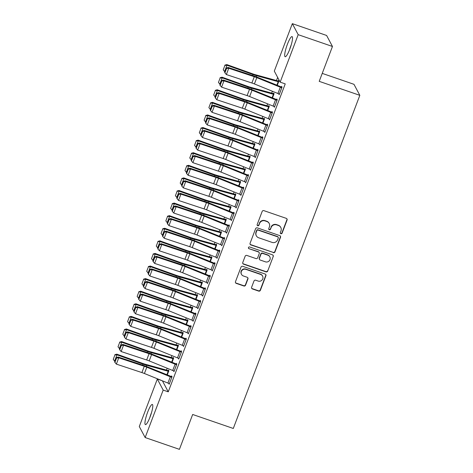 <?xml version="1.0" encoding="UTF-8"?>
<svg xmlns="http://www.w3.org/2000/svg" width="473" height="473" viewBox="0 0 473 473"><rect width="100%" height="100%" fill="white"/><g stroke="black" fill="none" stroke-linecap="round" stroke-linejoin="round"><path stroke-width="0.71" d="M280.891 233.727A0.94 0.911 152 0 0 282.091 233.165L287.081 220.034A1.342 1.301 152 0 0 286.307 218.366L263.881 210.645A1.342 1.301 152 0 0 262.16 211.449L257.176 224.58A0.94 0.911 152 0 0 257.72 225.745A0.94 0.911 152 0 0 258.92 225.183L259.565 223.481A4.287 4.156 152 0 1 265.051 220.903L266.926 221.541A4.287 4.156 152 0 1 269.409 226.874L268.765 228.571A0.94 0.911 152 0 0 269.308 229.736A0.94 0.911 152 0 0 270.509 229.174L271.153 227.472A4.287 4.156 152 0 1 276.64 224.894L278.508 225.532A4.287 4.156 152 0 1 280.997 230.865L280.347 232.562A0.94 0.911 152 0 0 280.891 233.727M280.329 233.148A0.94 0.911 152 0 0 281.938 232.864L286.922 219.732A1.342 1.301 152 0 0 286.928 218.833M257.152 225.166A0.94 0.911 152 0 0 258.761 224.882L259.565 223.481M268.741 229.157A0.94 0.911 152 0 0 270.349 228.873L271.153 227.472M147.635 412.214A10.654 1.951 109 0 1 152.341 404.462A10.654 1.951 109 0 1 150.107 416.861A10.654 1.951 109 0 1 145.4 424.606A10.654 1.951 109 0 1 147.635 412.214M287.377 44.338A10.654 1.951 109 0 1 292.083 36.587A10.654 1.951 109 0 1 289.848 48.985A10.654 1.951 109 0 1 285.142 56.73A10.654 1.951 109 0 1 287.377 44.338M251.612 287.259A1.342 1.301 152 0 0 252.387 288.926L258.678 291.096A1.342 1.301 152 0 0 260.392 290.286L265.932 275.706A1.342 1.301 152 0 0 265.158 274.038L242.732 266.317A1.342 1.301 152 0 0 241.017 267.121L235.477 281.701A1.342 1.301 152 0 0 236.252 283.368L243.855 285.988A1.342 1.301 152 0 0 245.57 285.178L247.941 278.94A1.342 1.301 152 0 0 247.16 277.273L243.394 275.978A3.583 3.477 152 0 1 241.987 270.414A3.583 3.477 152 0 1 245.907 269.368L260.67 274.452A3.583 3.477 152 0 1 262.072 280.016A3.583 3.477 152 0 1 258.157 281.063L255.698 280.211A1.342 1.301 152 0 0 253.983 281.021L251.612 287.259M162.41 380.83L168.258 391.833L285.237 83.881L280.158 82.136L274.305 71.116L292.332 23.65L298.191 34.671L280.158 82.136M168.258 391.833L163.179 390.083L145.152 437.543L139.293 426.528L157.326 379.062L163.179 390.083M292.332 23.65L326.601 35.457L332.46 46.472L319.216 81.35L359.829 95.339L233.29 428.467L192.671 414.478L179.421 449.35L145.152 437.543M332.46 46.472L298.191 34.671M273.276 252.659A1.342 1.301 152 0 0 274.99 251.855L280.53 237.275A1.342 1.301 152 0 0 279.756 235.607L257.33 227.88A1.342 1.301 152 0 0 255.615 228.69L250.075 243.27A1.342 1.301 152 0 0 250.85 244.937L273.122 252.363A1.342 1.301 152 0 0 274.837 251.559L280.377 236.973A1.342 1.301 152 0 0 280.383 236.068M273.234 256.49L267.694 271.07A1.342 1.301 152 0 1 265.98 271.874L243.554 264.153A1.342 1.301 152 0 1 242.773 262.485L245.144 256.248A1.342 1.301 152 0 1 246.859 255.438L255.958 258.571A1.342 1.301 152 0 0 257.673 257.767L259.245 253.629A1.342 1.301 152 0 0 258.471 251.961L248.999 248.697A0.94 0.911 152 0 1 248.632 247.243A0.94 0.911 152 0 1 249.655 246.971L272.454 254.823A1.342 1.301 152 0 1 273.234 256.49L267.694 271.07M359.829 95.339L353.975 84.318L322.237 73.386M173.591 370.826L173.952 371.666L176.819 364.115L176.423 363.37L176.187 363.997M172.066 362.336L173.65 358.156L173.26 357.411L173.017 358.043M183.157 345.645L183.512 346.49L186.386 338.934L185.99 338.189L185.747 338.822M181.632 337.154L183.217 332.98L182.82 332.235L182.584 332.862M192.724 320.463L193.079 321.309L195.952 313.753L195.556 313.008L195.314 313.64M192.748 307.888L192.121 307.675A4.777 0.792 20.8 0 0 190.72 307.237L169.133 301.271A6.829 1.129 -159.2 0 1 166.691 300.491L140.723 291.208L140.895 291.876L166.868 301.159A10.24 1.697 20.8 0 0 170.534 302.33L192.517 308.42L191.169 311.967L192.783 307.799L192.387 307.054L192.15 307.681M202.284 295.288L202.645 296.128L205.513 288.577L205.116 287.832L204.88 288.459M200.759 286.798L202.349 282.618L201.953 281.873L201.711 282.505M211.851 270.107L212.211 270.946L215.079 263.396L214.683 262.651L214.446 263.278M210.325 261.616L211.91 257.436L211.514 256.691L211.277 257.324M221.417 244.925L221.772 245.771L224.645 238.215L224.249 237.47L224.007 238.102L224.61 238.309M219.892 236.441L221.476 232.261L221.08 231.516L220.844 232.142M230.984 219.75L231.338 220.589L234.212 213.033L233.816 212.288L233.573 212.921M229.452 211.26L231.043 207.079L230.647 206.334L230.41 206.961M240.544 194.569L240.905 195.408L243.772 187.858L243.376 187.113L243.14 187.74M239.019 186.078L240.609 181.898L240.213 181.153L239.971 181.786A4.777 0.792 20.8 0 0 238.546 181.336L216.959 175.371A6.829 1.129 -159.2 0 1 214.517 174.596L188.544 165.308L188.721 165.976L214.695 175.264A10.24 1.697 20.8 0 0 218.355 176.429L240.367 182.531M250.111 169.387L250.471 170.233L253.339 162.677L252.943 161.932L252.706 162.558M248.585 160.897L250.17 156.717L249.774 155.972L249.537 156.604M259.677 144.206L260.032 145.051L262.905 137.495L262.509 136.75L262.267 137.383M258.152 135.721L259.736 131.541L259.34 130.796L259.103 131.423M269.238 119.03L269.598 119.87L272.466 112.314L272.076 111.575L271.833 112.202M267.712 110.54L269.303 106.36L268.906 105.615L268.664 106.248M278.804 93.849L279.165 94.689L282.032 87.138L281.636 86.393L281.4 87.02M278.834 81.273L278.207 81.054A4.777 0.792 20.8 0 0 276.806 80.617L255.219 74.657A6.829 1.129 -159.2 0 1 252.777 73.877L226.804 64.588L226.981 65.256L252.954 74.545A10.24 1.697 20.8 0 0 256.614 75.71L278.603 81.799L277.255 85.347L278.869 81.179L278.473 80.434L278.23 81.066M277.651 77.412L276.469 80.528M272.395 91.254L271.685 93.116M267.612 103.847L266.902 105.704M262.828 116.435L262.119 118.297M258.045 129.023L257.336 130.885M253.262 141.616L252.558 143.473M248.479 154.204L247.775 156.066M243.696 166.792L242.992 168.654M238.918 179.385L238.209 181.248M234.135 191.973L233.426 193.835M229.352 204.567L228.642 206.423M224.569 217.154L223.859 219.017M219.785 229.742L219.082 231.604M215.002 242.336L214.299 244.192M210.219 254.923L209.515 256.786M205.436 267.511L204.732 269.374M200.658 280.105L199.949 281.961M195.875 292.692L195.166 294.555M191.092 305.28L190.383 307.143M186.309 317.874L185.599 319.736M181.526 330.461L180.822 332.324M176.742 343.055L176.039 344.912M171.959 355.643L171.256 357.505M167.182 368.231L166.472 370.093M272.495 97.952L274.086 93.772L273.69 93.027L273.447 93.654M274.021 106.437L274.381 107.282L277.249 99.726L276.853 98.981L276.616 99.614M262.929 123.128L264.519 118.948L264.123 118.203L263.887 118.835M264.46 131.618L264.815 132.458L267.688 124.907L267.292 124.163L267.05 124.789L267.653 124.996M253.368 148.309L254.953 144.129L254.557 143.384L254.32 144.017M254.894 156.799L255.254 157.639L258.122 150.089L257.726 149.344L257.483 149.971M243.802 173.49L245.392 169.31L244.996 168.565L244.754 169.192M245.327 181.975L245.688 182.82L248.556 175.264L248.159 174.519L247.923 175.152M235.791 194.58L235.164 194.368A4.777 0.792 20.8 0 0 233.763 193.93L212.176 187.964A6.829 1.129 -159.2 0 1 209.734 187.184L183.761 177.895L183.938 178.563L209.911 187.852A10.24 1.697 20.8 0 0 213.571 189.023L235.56 195.113L234.212 198.66L235.826 194.492L235.43 193.747L235.187 194.373M235.761 207.156L236.122 208.002L238.989 200.446L238.593 199.701L238.357 200.333M224.675 223.847L226.26 219.667L225.863 218.922L225.627 219.555M226.2 232.338L226.555 233.177L229.429 225.627L229.033 224.882L228.79 225.509M215.109 249.029L216.693 244.848L216.297 244.103L216.06 244.736M216.634 257.519L216.995 258.359L219.862 250.802L219.466 250.063L219.23 250.69M205.542 274.21L207.133 270.03L206.736 269.285L206.494 269.912M207.068 282.694L207.428 283.54L210.296 275.984L209.9 275.239L209.663 275.871M195.976 299.385L197.566 295.205L197.17 294.46L196.928 295.093A4.777 0.792 20.8 0 0 195.503 294.644L173.916 288.684A6.829 1.129 -159.2 0 1 171.474 287.903L145.501 278.615L145.678 279.283L171.652 288.571A10.24 1.697 20.8 0 0 175.312 289.742L197.324 295.838M197.501 307.876L197.862 308.721L200.729 301.165L200.333 300.42L200.097 301.047M186.415 324.567L188 320.387L187.604 319.642L187.367 320.274M187.941 333.057L188.295 333.897L191.169 326.346L190.773 325.601L190.53 326.228M176.849 349.748L178.433 345.568L178.037 344.823L177.801 345.45A4.777 0.792 20.8 0 0 176.376 345.006L154.789 339.04A6.829 1.129 -159.2 0 1 152.347 338.26L126.374 328.977L126.551 329.646L152.525 338.928A10.24 1.697 20.8 0 0 156.185 340.099L178.197 346.195M178.374 358.232L178.735 359.078L181.602 351.522L181.206 350.777L180.97 351.409M167.282 374.929L168.873 370.749L168.477 370.004L168.234 370.631M168.808 383.414L169.168 384.259L172.036 376.703L171.64 375.958L171.403 376.591M162.186 380.735L157.326 379.062M278.768 93.944L279.366 94.151M273.985 106.537L274.588 106.744M269.202 119.125L269.805 119.332M264.419 131.719L265.022 131.92M259.636 144.306L260.239 144.513M254.858 156.894L255.455 157.101M250.075 169.488L250.672 169.695M245.292 182.075L245.889 182.282M240.509 194.663L241.106 194.87M235.725 207.257L236.329 207.464M230.942 219.844L231.545 220.051M226.159 232.432L226.762 232.639M221.376 245.026L221.979 245.233M216.599 257.614L217.196 257.82M211.815 270.201L212.412 270.408M207.032 282.795L207.629 283.002M202.249 295.383L202.852 295.59M197.466 307.976L198.069 308.183M192.682 320.564L193.286 320.771M187.899 333.152L188.502 333.359M183.122 345.745L183.719 345.952M178.339 358.333L178.936 358.54M173.556 370.921L174.153 371.128M168.772 383.514L169.369 383.721M280.796 227.478L280.637 227.176A4.287 4.156 152 0 0 278.349 225.237L278.508 225.532M270.994 227.176A4.287 4.156 152 0 1 276.48 224.592L278.349 225.237M269.208 223.487L269.048 223.185A4.287 4.156 152 0 0 266.766 221.246L266.926 221.541M259.405 223.185A4.287 4.156 152 0 1 264.898 220.601L266.766 221.246M250.069 244.174A1.342 1.301 152 0 0 250.696 244.636L273.122 252.363M278.272 238.031A0.94 0.911 152 0 0 277.728 236.867L258.045 230.085A0.94 0.911 152 0 0 256.845 230.647L256.159 232.438A4.287 4.156 152 0 0 258.648 237.771L272.105 242.401A4.287 4.156 152 0 0 277.592 239.823L278.272 238.031M278.23 237.292L278.071 236.991A0.94 0.911 152 0 0 277.568 236.565L277.728 236.867M256.36 235.826L256.2 235.53A4.287 4.156 152 0 1 256.005 232.142L256.685 230.351A0.94 0.911 152 0 1 257.886 229.789L277.568 236.565M242.767 263.39A1.342 1.301 152 0 0 243.394 263.857L265.82 271.579A1.342 1.301 152 0 0 267.535 270.775M259.18 252.57L259.027 252.269A1.342 1.301 152 0 0 258.311 251.666L248.999 248.697M248.437 248.118A0.94 0.911 152 0 0 248.839 248.402M265.394 261.823A3.583 3.477 152 0 0 269.817 256.833A3.583 3.477 152 0 0 267.907 255.213L262.704 253.422A1.342 1.301 152 0 0 260.99 254.226L259.417 258.364A1.342 1.301 152 0 0 260.191 260.032L265.394 261.823M269.817 256.833L269.657 256.537A3.583 3.477 152 0 0 267.748 254.917L267.907 255.213M259.476 259.423L259.322 259.127A1.342 1.301 152 0 1 259.257 258.069L260.83 253.93A1.342 1.301 152 0 1 262.545 253.12L267.748 254.917M273.075 256.189A1.342 1.301 152 0 0 273.081 255.284M262.58 276.072L262.42 275.777A3.583 3.477 152 0 0 260.511 274.151L260.67 274.452M241.484 274.352L241.325 274.056A3.583 3.477 152 0 1 245.747 269.066L260.511 274.151M235.471 282.606A1.342 1.301 152 0 0 236.092 283.073L243.696 285.686A1.342 1.301 152 0 0 245.41 284.882L247.781 278.644A1.342 1.301 152 0 0 247.787 277.74M251.606 288.163A1.342 1.301 152 0 0 252.227 288.631L258.518 290.794A1.342 1.301 152 0 0 260.233 289.99L265.773 275.404A1.342 1.301 152 0 0 265.785 274.506M224.912 65.41L223.232 69.815L224.912 65.41L226.981 65.256L224.592 71.553L224.971 71.689M224.592 71.553L223.232 69.815M224.841 65.138L226.804 64.588M279.401 94.062L279.377 94.05A4.777 0.792 -159.2 0 1 277.917 93.506L254.415 83.94A6.829 1.129 20.8 0 0 251.89 83.006L226.366 74.557L228.755 68.26L226.579 68.419L226.336 68.088L224.663 72.499L224.906 72.824L226.579 68.419M281.997 87.227L257.454 77.288A10.24 1.697 -159.2 0 0 253.67 75.893L228.14 67.444L228.755 68.26L254.285 76.715A6.829 1.129 20.8 0 1 256.809 77.643L280.306 87.209A4.777 0.792 -159.2 0 0 281.766 87.759L281.796 87.765M228.14 67.444L226.336 68.088M224.906 72.824L226.366 74.557M274.05 93.861L273.424 93.648A4.777 0.792 20.8 0 0 272.022 93.211L250.436 87.245A6.829 1.129 -159.2 0 1 247.994 86.464L222.02 77.182L222.198 77.844L248.171 87.133A10.24 1.697 20.8 0 0 251.831 88.303L273.843 94.399M220.128 77.998L218.455 82.403L220.128 77.998L222.198 77.844L219.809 84.141L220.187 84.277M219.809 84.141L218.455 82.403M220.057 77.732L222.02 77.182M269.267 106.449L268.64 106.236A4.777 0.792 20.8 0 0 267.239 105.798L245.653 99.833A6.829 1.129 -159.2 0 1 243.211 99.058L217.237 89.769L217.414 90.438L243.388 99.72A10.24 1.697 20.8 0 0 247.048 100.891L269.06 106.987L267.688 110.528M215.345 90.585L213.672 94.996L215.345 90.585L217.414 90.438L215.026 96.734L215.404 96.864M215.026 96.734L213.672 94.996M215.274 90.319L217.237 89.769M274.618 106.65L274.594 106.644A4.777 0.792 -159.2 0 1 273.134 106.094L249.632 96.527A6.829 1.129 20.8 0 0 247.113 95.599L221.583 87.144L223.971 80.848L221.796 81.007L221.553 80.682L219.88 85.087L220.122 85.412L221.796 81.007M277.213 99.821L252.671 89.882A10.24 1.697 -159.2 0 0 248.887 88.486L223.362 80.032L223.971 80.848L249.502 89.302A6.829 1.129 20.8 0 1 252.026 90.231L275.523 99.797A4.777 0.792 -159.2 0 0 276.989 100.347L277.012 100.359M223.362 80.032L221.553 80.682M220.122 85.412L221.583 87.144M269.841 119.243L269.811 119.231A4.777 0.792 -159.2 0 1 268.351 118.682L244.848 109.115A6.829 1.129 20.8 0 0 242.33 108.187L216.8 99.732L219.188 93.441L217.018 93.595L216.77 93.27L215.097 97.675L215.339 98.006L217.018 93.595M272.436 112.408L247.887 102.47A10.24 1.697 -159.2 0 0 244.103 101.074L218.579 92.619L219.188 93.441L244.718 101.89A6.829 1.129 20.8 0 1 247.243 102.824L270.745 112.391A4.777 0.792 -159.2 0 0 272.206 112.935L272.229 112.946M218.579 92.619L216.77 93.27M215.339 98.006L216.8 99.732M291.291 44.675A10.583 1.939 -71 0 0 289.5 49.872M151.549 412.551A10.583 1.939 -71 0 0 149.758 417.748M264.484 119.042L263.857 118.824A4.777 0.792 20.8 0 0 262.456 118.386L240.869 112.426A6.829 1.129 -159.2 0 1 238.427 111.646L212.46 102.357L212.631 103.025L238.605 112.314A10.24 1.697 20.8 0 0 242.271 113.479L264.283 119.58M210.562 103.179L208.889 107.584L210.562 103.179L212.631 103.025L210.243 109.322L210.621 109.458M210.243 109.322L208.889 107.584M210.491 102.907L212.46 102.357M259.701 131.63L259.074 131.417A4.777 0.792 20.8 0 0 257.673 130.98L236.086 125.014A6.829 1.129 -159.2 0 1 233.644 124.233L207.677 114.951L207.854 115.619L233.822 124.902A10.24 1.697 20.8 0 0 237.487 126.072L259.5 132.168M205.779 115.767L204.105 120.172L205.779 115.767L207.854 115.619L205.459 121.91L205.838 122.046M205.459 121.91L204.105 120.172M205.708 115.501L207.677 114.951M265.057 131.831L265.028 131.819A4.777 0.792 -159.2 0 1 263.567 131.275L240.065 121.709A6.829 1.129 20.8 0 0 237.547 120.775L212.016 112.326L214.411 106.029L212.235 106.189L211.987 105.857L210.314 110.268L210.562 110.593L212.235 106.189M267.446 125.534L267.422 125.528A4.777 0.792 -159.2 0 1 265.962 124.978L242.46 115.412A6.829 1.129 20.8 0 0 239.935 114.484L214.411 106.029L213.796 105.213L239.326 113.662A10.24 1.697 -159.2 0 1 243.11 115.057L267.026 124.783M213.796 105.213L211.987 105.857M210.562 110.593L212.016 112.326M260.274 144.419L260.251 144.413A4.777 0.792 -159.2 0 1 258.784 143.863L235.288 134.297A6.829 1.129 20.8 0 0 232.763 133.368L207.233 124.913L209.628 118.617L207.452 118.776L207.204 118.451L205.53 122.856L205.779 123.181L207.452 118.776M262.87 137.59L238.327 127.651A10.24 1.697 -159.2 0 0 234.543 126.256L209.013 117.801L209.628 118.617L235.152 127.071A6.829 1.129 20.8 0 1 237.677 128L261.179 137.566A4.777 0.792 -159.2 0 0 262.639 138.116L262.663 138.128M209.013 117.801L207.204 118.451M205.779 123.181L207.233 124.913M254.917 144.224L254.297 144.005A4.777 0.792 20.8 0 0 252.889 143.567L231.303 137.602A6.829 1.129 -159.2 0 1 228.867 136.827L202.893 127.539L203.071 128.207L229.038 137.495A10.24 1.697 20.8 0 0 232.704 138.66L254.716 144.762M200.995 128.354L199.322 132.765L200.995 128.354L203.071 128.207L200.676 134.503L201.055 134.639M200.676 134.503L199.322 132.765M200.924 128.088L202.893 127.539M257.88 150.716L255.467 157.001A4.777 0.792 -159.2 0 1 254.007 156.451L230.505 146.884A6.829 1.129 20.8 0 0 227.98 145.956L202.45 137.501L204.844 131.21L202.669 131.364L202.42 131.039L200.747 135.444L200.995 135.775L202.669 131.364M258.087 150.178L233.544 140.239A10.24 1.697 -159.2 0 0 229.76 138.843L204.23 130.388L204.844 131.21L230.375 139.659A6.829 1.129 20.8 0 1 232.893 140.593L256.396 150.16A4.777 0.792 -159.2 0 0 257.856 150.71M204.23 130.388L202.42 131.039M200.995 135.775L202.45 137.501M250.14 156.811L249.513 156.593A4.777 0.792 20.8 0 0 248.112 156.155L226.526 150.195A6.829 1.129 -159.2 0 1 224.084 149.415L198.11 140.126L198.288 140.794L224.261 150.083A10.24 1.697 20.8 0 0 227.921 151.254L249.933 157.349M196.212 140.948L194.539 145.353L196.212 140.948L198.288 140.794L195.893 147.091L196.277 147.227M195.893 147.091L194.539 145.353M196.141 140.682L198.11 140.126M250.708 169.6L250.684 169.594A4.777 0.792 -159.2 0 1 249.224 169.044L225.722 159.478A6.829 1.129 20.8 0 0 223.197 158.544L197.667 150.095L200.061 143.798L197.885 143.958L197.643 143.626L195.97 148.037L196.212 148.362L197.885 143.958M253.303 162.765L228.761 152.832A10.24 1.697 -159.2 0 0 224.977 151.431L199.446 142.982L200.061 143.798L225.591 152.253A6.829 1.129 20.8 0 1 228.11 153.181L251.612 162.747A4.777 0.792 -159.2 0 0 253.073 163.297L253.102 163.303M199.446 142.982L197.643 143.626M196.212 148.362L197.667 150.095M245.357 169.399L244.73 169.186A4.777 0.792 20.8 0 0 243.329 168.749L221.742 162.783A6.829 1.129 -159.2 0 1 219.301 162.003L193.327 152.72L193.504 153.388L219.478 162.671A10.24 1.697 20.8 0 0 223.138 163.841L245.15 169.937M191.435 153.536L189.756 157.941L191.435 153.536L193.504 153.388L191.116 159.679L191.494 159.815M191.116 159.679L189.756 157.941M191.364 153.27L193.327 152.72M245.925 182.188L245.901 182.182A4.777 0.792 -159.2 0 1 244.44 181.632L220.938 172.066A6.829 1.129 20.8 0 0 218.414 171.137L192.889 162.682L195.278 156.386L193.102 156.545L192.86 156.22L191.187 160.625L191.429 160.95L193.102 156.545M248.52 175.359L223.977 165.42A10.24 1.697 -159.2 0 0 220.193 164.025L194.663 155.57L195.278 156.386L220.808 164.841A6.829 1.129 20.8 0 1 223.327 165.775L246.829 175.335A4.777 0.792 -159.2 0 0 248.29 175.885L248.319 175.897M194.663 155.57L192.86 156.22M191.429 160.95L192.889 162.682M240.574 181.993L239.947 181.774M186.652 166.124L184.978 170.534L186.652 166.124L188.721 165.976L186.332 172.273L186.711 172.409M186.332 172.273L184.978 170.534M186.581 165.857L188.544 165.308M241.141 194.781L241.118 194.77A4.777 0.792 -159.2 0 1 239.657 194.22L216.155 184.659A6.829 1.129 20.8 0 0 213.636 183.725L188.106 175.27L190.495 168.979L188.319 169.139L188.077 168.808L186.403 173.213L186.646 173.544L188.319 169.139M243.737 187.947L219.194 178.008A10.24 1.697 -159.2 0 0 215.41 176.612L189.88 168.157L190.495 168.979L216.025 177.428A6.829 1.129 20.8 0 1 218.55 178.362L242.046 187.929A4.777 0.792 -159.2 0 0 243.512 188.479L243.536 188.485M189.88 168.157L188.077 168.808M186.646 173.544L188.106 175.27M181.869 178.717L180.195 183.122L181.869 178.717L183.938 178.563L181.549 184.86L181.928 184.996M181.549 184.86L180.195 183.122M181.798 178.451L183.761 177.895M236.358 207.369L236.334 207.363A4.777 0.792 -159.2 0 1 234.874 206.813L211.372 197.247A6.829 1.129 20.8 0 0 208.853 196.319L183.323 187.864L185.712 181.567L183.536 181.727L183.293 181.401L181.62 185.806L181.863 186.131L183.536 181.727M238.954 200.534L214.411 190.601A10.24 1.697 -159.2 0 0 210.627 189.2L185.103 180.751L185.712 181.567L211.242 190.022A6.829 1.129 20.8 0 1 213.766 190.95L237.263 200.517A4.777 0.792 -159.2 0 0 238.729 201.066L238.753 201.072M185.103 180.751L183.293 181.401M181.863 186.131L183.323 187.864M231.007 207.168L230.381 206.955A4.777 0.792 20.8 0 0 228.979 206.518L207.393 200.552A6.829 1.129 -159.2 0 1 204.951 199.772L178.977 190.489L179.155 191.157L205.128 200.44A10.24 1.697 20.8 0 0 208.788 201.61L230.8 207.706M177.085 191.305L175.412 195.71L177.085 191.305L179.155 191.157L176.766 197.448L177.144 197.584M176.766 197.448L175.412 195.71M177.014 191.039L178.977 190.489M231.581 219.963L231.551 219.951A4.777 0.792 -159.2 0 1 230.091 219.401L206.589 209.835A6.829 1.129 20.8 0 0 204.07 208.906L178.54 200.451L180.928 194.155L178.759 194.314L178.51 193.989L176.837 198.394L177.085 198.725L178.759 194.314M234.176 213.128L209.628 203.189A10.24 1.697 -159.2 0 0 205.85 201.794L180.319 193.339L180.928 194.155L206.459 202.61A6.829 1.129 20.8 0 1 208.983 203.544L232.485 213.11A4.777 0.792 -159.2 0 0 233.946 213.654L233.969 213.666M180.319 193.339L178.51 193.989M177.085 198.725L178.54 200.451M226.224 219.762L225.597 219.543A4.777 0.792 20.8 0 0 224.196 219.105L202.61 213.146A6.829 1.129 -159.2 0 1 200.168 212.365L174.2 203.077L174.371 203.745L200.345 213.033A10.24 1.697 20.8 0 0 204.011 214.198L226.023 220.3M172.302 203.898L170.629 208.303L172.302 203.898L174.371 203.745L171.983 210.042L172.361 210.178M171.983 210.042L170.629 208.303M172.231 203.626L174.2 203.077M226.798 232.55L226.768 232.539A4.777 0.792 -159.2 0 1 225.308 231.995L201.811 222.428A6.829 1.129 20.8 0 0 199.287 221.494L173.757 213.045L176.151 206.748L173.975 206.908L173.727 206.577L172.054 210.988L172.302 211.313L173.975 206.908M229.393 225.716L204.85 215.777A10.24 1.697 -159.2 0 0 201.066 214.381L175.536 205.926L176.151 206.748L201.675 215.203A6.829 1.129 20.8 0 1 204.2 216.131L227.702 225.698A4.777 0.792 -159.2 0 0 229.163 226.248L229.186 226.254M175.536 205.926L173.727 206.577M172.302 211.313L173.757 213.045M221.441 232.349L220.814 232.137A4.777 0.792 20.8 0 0 219.413 231.699L197.826 225.733A6.829 1.129 -159.2 0 1 195.384 224.953L169.417 215.67L169.594 216.332L195.562 225.621A10.24 1.697 20.8 0 0 199.228 226.792L221.24 232.887M167.519 216.486L165.846 220.891L167.519 216.486L169.594 216.332L167.2 222.629L167.578 222.765M167.2 222.629L165.846 220.891M167.448 216.22L169.417 215.67M222.014 245.138L221.991 245.132A4.777 0.792 -159.2 0 1 220.524 244.582L197.028 235.016A6.829 1.129 20.8 0 0 194.504 234.088L168.973 225.633L171.368 219.336L169.192 219.496L168.944 219.17L167.271 223.575L167.519 223.9L169.192 219.496M224.403 238.847L224.379 238.835A4.777 0.792 -159.2 0 1 222.919 238.286L199.417 228.719A6.829 1.129 20.8 0 0 196.898 227.791L171.368 219.336L170.753 218.52L196.283 226.975A10.24 1.697 -159.2 0 1 200.067 228.37L223.983 238.09M170.753 218.52L168.944 219.17M167.519 223.9L168.973 225.633M216.658 244.937L216.037 244.724A4.777 0.792 20.8 0 0 214.63 244.287L193.049 238.321A6.829 1.129 -159.2 0 1 190.607 237.547L164.634 228.258L164.811 228.926L190.779 238.209A10.24 1.697 20.8 0 0 194.444 239.379L216.457 245.475M162.736 229.074L161.062 233.485L162.736 229.074L164.811 228.926L162.416 235.223L162.795 235.353M162.416 235.223L161.062 233.485M162.665 228.808L164.634 228.258M217.231 257.732L217.208 257.72A4.777 0.792 -159.2 0 1 215.747 257.17L192.245 247.604A6.829 1.129 20.8 0 0 189.72 246.675L164.19 238.221L166.585 231.93L164.409 232.083L164.166 231.758L162.487 236.163L162.736 236.494L164.409 232.083M219.827 250.897L195.284 240.958A10.24 1.697 -159.2 0 0 191.5 239.563L165.97 231.108L166.585 231.93L192.115 240.379A6.829 1.129 20.8 0 1 194.634 241.313L218.136 250.879A4.777 0.792 -159.2 0 0 219.596 251.423L219.62 251.435M165.97 231.108L164.166 231.758M162.736 236.494L164.19 238.221M211.88 257.531L211.254 257.312A4.777 0.792 20.8 0 0 209.852 256.874L188.266 250.915A6.829 1.129 -159.2 0 1 185.824 250.134L159.85 240.846L160.028 241.514L186.001 250.802A10.24 1.697 20.8 0 0 189.661 251.967L211.673 258.069M157.952 241.668L156.279 246.072L157.952 241.668L160.028 241.514L157.633 247.811L158.017 247.947M157.633 247.811L156.279 246.072M157.881 241.396L159.85 240.846M214.843 264.023L212.424 270.308A4.777 0.792 -159.2 0 1 210.964 269.764L187.462 260.197A6.829 1.129 20.8 0 0 184.937 259.263L159.413 250.814L161.801 244.517L159.626 244.677L159.383 244.346L157.71 248.757L157.952 249.082L159.626 244.677M215.044 263.485L190.501 253.546A10.24 1.697 -159.2 0 0 186.717 252.15L161.187 243.701L161.801 244.517L187.332 252.972A6.829 1.129 20.8 0 1 189.85 253.9L213.353 263.467A4.777 0.792 -159.2 0 0 214.813 264.017M161.187 243.701L159.383 244.346M157.952 249.082L159.413 250.814M207.097 270.118L206.47 269.906A4.777 0.792 20.8 0 0 205.069 269.468L183.483 263.502A6.829 1.129 -159.2 0 1 181.041 262.722L155.067 253.439L155.245 254.107L181.218 263.39A10.24 1.697 20.8 0 0 184.878 264.561L206.89 270.657L205.519 274.198M153.175 254.255L151.496 258.66L153.175 254.255L155.245 254.107L152.856 260.398L153.234 260.534M152.856 260.398L151.496 258.66M153.104 253.989L155.067 253.439M207.665 282.907L207.641 282.901A4.777 0.792 -159.2 0 1 206.181 282.351L182.679 272.785A6.829 1.129 20.8 0 0 180.154 271.857L154.63 263.402L157.018 257.105L154.842 257.265L154.6 256.94L152.927 261.344L153.169 261.67L154.842 257.265M210.26 276.078L185.718 266.139A10.24 1.697 -159.2 0 0 181.934 264.744L156.403 256.289L157.018 257.105L182.548 265.56A6.829 1.129 20.8 0 1 185.067 266.488L208.569 276.055A4.777 0.792 -159.2 0 0 210.03 276.604L210.059 276.616M156.403 256.289L154.6 256.94M153.169 261.67L154.63 263.402M202.314 282.712L201.687 282.493A4.777 0.792 20.8 0 0 200.286 282.056L178.699 276.09A6.829 1.129 -159.2 0 1 176.258 275.316L150.284 266.027L150.461 266.695L176.435 275.984A10.24 1.697 20.8 0 0 180.095 277.148L202.107 283.25M148.392 266.843L146.719 271.254L148.392 266.843L150.461 266.695L148.073 272.992L148.451 273.128M148.073 272.992L146.719 271.254M148.321 266.577L150.284 266.027M202.882 295.501L202.858 295.489A4.777 0.792 -159.2 0 1 201.397 294.939L177.895 285.373A6.829 1.129 20.8 0 0 175.377 284.444L149.846 275.99L152.235 269.699L150.059 269.852L149.817 269.527L148.144 273.932L148.386 274.263L150.059 269.852M205.477 288.666L180.934 278.727A10.24 1.697 -159.2 0 0 177.15 277.332L151.626 268.877L152.235 269.699L177.765 278.148A6.829 1.129 20.8 0 1 180.29 279.082L203.786 288.648A4.777 0.792 -159.2 0 0 205.252 289.198L205.276 289.204M151.626 268.877L149.817 269.527M148.386 274.263L149.846 275.99M197.531 295.3L196.904 295.081M143.609 279.437L141.935 283.841L143.609 279.437L145.678 279.283L143.289 285.58L143.668 285.716M143.289 285.58L141.935 283.841M143.538 279.171L145.501 278.615M198.104 308.089L198.075 308.083A4.777 0.792 -159.2 0 1 196.614 307.533L173.112 297.966A6.829 1.129 20.8 0 0 170.593 297.032L145.063 288.583L147.452 282.286L145.282 282.446L145.034 282.115L143.36 286.526L143.603 286.851L145.282 282.446M200.7 301.254L176.151 291.321A10.24 1.697 -159.2 0 0 172.367 289.919L146.843 281.47L147.452 282.286L172.982 290.741A6.829 1.129 20.8 0 1 175.507 291.67L199.009 301.236A4.777 0.792 -159.2 0 0 200.469 301.786L200.493 301.792M146.843 281.47L145.034 282.115M143.603 286.851L145.063 288.583M138.826 292.024L137.152 296.429L138.826 292.024L140.895 291.876L138.506 298.167L138.885 298.303M138.506 298.167L137.152 296.429M138.755 291.758L140.723 291.208M193.321 320.676L193.291 320.67A4.777 0.792 -159.2 0 1 191.831 320.12L168.329 310.554A6.829 1.129 20.8 0 0 165.81 309.626L140.28 301.171L142.669 294.874L140.499 295.034L140.25 294.709L138.577 299.113L138.826 299.439L140.499 295.034M195.917 313.847L171.368 303.908A10.24 1.697 -159.2 0 0 167.59 302.513L142.06 294.058L142.669 294.874L168.199 303.329A6.829 1.129 20.8 0 1 170.723 304.263L194.226 313.824A4.777 0.792 -159.2 0 0 195.686 314.374L195.71 314.385M142.06 294.058L140.25 294.709M138.826 299.439L140.28 301.171M187.964 320.481L187.338 320.262A4.777 0.792 20.8 0 0 185.936 319.825L164.35 313.859A6.829 1.129 -159.2 0 1 161.908 313.085L135.94 303.796L136.118 304.464L162.085 313.753A10.24 1.697 20.8 0 0 165.751 314.917L187.763 321.019M134.042 304.612L132.369 309.023L134.042 304.612L136.118 304.464L133.723 310.761L134.101 310.897M133.723 310.761L132.369 309.023M133.971 304.346L135.94 303.796M188.538 333.27L188.514 333.258A4.777 0.792 -159.2 0 1 187.048 332.708L163.552 323.148A6.829 1.129 20.8 0 0 161.027 322.214L135.497 313.759L137.891 307.468L135.716 307.627L135.467 307.296L133.794 311.701L134.042 312.032L135.716 307.627M191.133 326.435L166.591 316.496A10.24 1.697 -159.2 0 0 162.807 315.101L137.276 306.646L137.891 307.468L163.416 315.917A6.829 1.129 20.8 0 1 165.94 316.851L189.442 326.417A4.777 0.792 -159.2 0 0 190.903 326.967L188.514 333.258M137.276 306.646L135.467 307.296M134.042 312.032L135.497 313.759M183.181 333.069L182.56 332.856A4.777 0.792 20.8 0 0 181.153 332.418L159.567 326.453A6.829 1.129 -159.2 0 1 157.131 325.672L131.157 316.384L131.334 317.052L157.302 326.34A10.24 1.697 20.8 0 0 160.968 327.511L182.98 333.607M129.259 317.206L127.586 321.61L129.259 317.206L131.334 317.052L128.94 323.349L129.318 323.485M128.94 323.349L127.586 321.61M129.188 316.94L131.157 316.384M183.755 345.858L183.731 345.852A4.777 0.792 -159.2 0 1 182.265 345.302L158.768 335.735A6.829 1.129 20.8 0 0 156.244 334.807L130.714 326.352L133.108 320.055L130.932 320.215L130.684 319.89L129.011 324.295L129.259 324.62L130.932 320.215M186.35 339.023L161.807 329.09A10.24 1.697 -159.2 0 0 158.023 327.688L132.493 319.24L133.108 320.055L158.638 328.51A6.829 1.129 20.8 0 1 161.157 329.439L184.659 339.005A4.777 0.792 -159.2 0 0 186.12 339.555L186.143 339.561M132.493 319.24L130.684 319.89M129.259 324.62L130.714 326.352M178.398 345.657L177.777 345.444M124.476 329.793L122.803 334.198L124.476 329.793L126.551 329.646L124.157 335.936L124.535 336.072M124.157 335.936L122.803 334.198M124.405 329.527L126.374 328.977M178.971 358.451L178.948 358.439A4.777 0.792 -159.2 0 1 177.487 357.89L153.985 348.323A6.829 1.129 20.8 0 0 151.461 347.395L125.93 338.94L128.325 332.643L126.149 332.803L125.907 332.478L124.228 336.882L124.476 337.214L126.149 332.803M181.567 351.616L157.024 341.677A10.24 1.697 -159.2 0 0 153.24 340.282L127.71 331.827L128.325 332.643L153.855 341.098A6.829 1.129 20.8 0 1 156.374 342.032L179.876 351.599A4.777 0.792 -159.2 0 0 181.336 352.143L181.36 352.154M127.71 331.827L125.907 332.478M124.476 337.214L125.93 338.94M173.621 358.25L172.994 358.031A4.777 0.792 20.8 0 0 171.593 357.594L150.006 351.634A6.829 1.129 -159.2 0 1 147.564 350.854L121.591 341.565L121.768 342.233L147.742 351.522A10.24 1.697 20.8 0 0 151.401 352.687L173.414 358.788M119.693 342.387L118.019 346.792L119.693 342.387L121.768 342.233L119.373 348.53L119.758 348.666M119.373 348.53L118.019 346.792M119.628 342.115L121.591 341.565M174.188 371.039L174.165 371.027A4.777 0.792 -159.2 0 1 172.704 370.483L149.202 360.917A6.829 1.129 20.8 0 0 146.677 359.983L121.153 351.534L123.542 345.237L121.366 345.396L121.123 345.065L119.45 349.476L119.693 349.801L121.366 345.396M176.784 364.204L152.241 354.265A10.24 1.697 -159.2 0 0 148.457 352.87L122.927 344.415L123.542 345.237L149.072 353.692A6.829 1.129 20.8 0 1 151.591 354.62L175.093 364.186A4.777 0.792 -159.2 0 0 176.553 364.736L176.583 364.742M122.927 344.415L121.123 345.065M119.693 349.801L121.153 351.534M168.837 370.838L168.211 370.625A4.777 0.792 20.8 0 0 166.809 370.188L145.223 364.222A6.829 1.129 -159.2 0 1 142.781 363.441L116.807 354.159L116.985 354.821L142.958 364.109A10.24 1.697 20.8 0 0 146.618 365.28L168.63 371.376M114.915 354.975L113.242 359.379L114.915 354.975L116.985 354.821L114.596 361.118L114.974 361.254M114.596 361.118L113.242 359.379M114.844 354.709L116.807 354.159M171.8 377.336L169.381 383.621A4.777 0.792 -159.2 0 1 167.921 383.071L144.419 373.504A6.829 1.129 20.8 0 0 141.9 372.576L116.37 364.121L118.758 357.825L116.583 357.984L116.34 357.659L114.667 362.064L114.909 362.389L116.583 357.984M172.001 376.798L147.458 366.859A10.24 1.697 -159.2 0 0 143.674 365.463L118.144 357.009L118.758 357.825L144.289 366.279A6.829 1.129 20.8 0 1 146.813 367.208L170.31 376.774A4.777 0.792 -159.2 0 0 171.77 377.324M118.144 357.009L116.34 357.659M114.909 362.389L116.37 364.121M281.938 232.864L282.091 233.165M258.761 224.882L258.92 225.183M270.349 228.873L270.509 229.174M276.48 224.592L276.64 224.894M264.898 220.601L265.051 220.903M286.922 219.732L287.081 220.034M250.696 244.636L250.85 244.937M280.377 236.973L280.53 237.275M274.837 251.559L274.99 251.855M257.886 229.789L258.045 230.085M256.685 230.351L256.845 230.647M256.005 232.142L256.159 232.438M265.82 271.579L265.98 271.874M243.394 263.857L243.554 264.153M258.311 251.666L258.471 251.961M262.545 253.12L262.704 253.422M260.83 253.93L260.99 254.226M259.257 258.069L259.417 258.364M245.747 269.066L245.907 269.368M247.781 278.644L247.941 278.94M245.41 284.882L245.57 285.178M243.696 285.686L243.855 285.988M236.092 283.073L236.252 283.368M265.773 275.404L265.932 275.706M260.233 289.99L260.392 290.286M258.518 290.794L258.678 291.096M252.227 288.631L252.387 288.926M252.954 74.545L252.576 75.532M256.614 75.71L256.2 76.797M278.201 81.675L276.865 85.193M279.377 94.05L281.766 87.759M254.415 83.94L256.809 77.643M251.89 83.006L254.285 76.715M277.917 93.506L280.306 87.209M273.82 94.393L272.472 97.941M248.171 87.133L247.793 88.12M251.831 88.303L251.423 89.385M273.418 94.263L272.081 97.781M243.388 99.72L243.016 100.714M247.048 100.891L246.64 101.979M268.634 106.857L267.298 110.369M274.594 106.644L276.989 100.347M249.632 96.527L252.026 90.231M247.113 95.599L249.502 89.302M273.134 106.094L275.523 99.797M269.811 119.231L272.206 112.935M244.848 109.115L247.243 102.824M242.33 108.187L244.718 101.89M268.351 118.682L270.745 112.391M264.253 119.568L262.905 123.122M238.605 112.314L238.232 113.301M242.271 113.479L241.857 114.567M263.857 119.444L262.521 122.962M259.47 132.162L258.122 135.71M233.822 124.902L233.449 125.889M237.487 126.072L237.074 127.154M259.074 132.038L257.738 135.55M265.028 131.819L267.422 125.528M240.065 121.709L242.46 115.412M237.547 120.775L239.935 114.484M263.567 131.275L265.962 124.978M260.251 144.413L262.639 138.116M235.288 134.297L237.677 128M232.763 133.368L235.152 127.071M258.784 143.863L261.179 137.566M254.693 144.75L253.345 148.297M229.038 137.495L228.666 138.483M232.704 138.66L232.29 139.748M254.291 144.626L252.954 148.144M230.505 146.884L232.893 140.593M227.98 145.956L230.375 139.659M254.007 156.451L256.396 150.16M249.91 157.338L248.561 160.891M224.261 150.083L223.883 151.07M227.921 151.254L227.507 152.336M249.508 157.213L248.171 160.731M250.684 169.594L253.073 163.297M225.722 159.478L228.11 153.181M223.197 158.544L225.591 152.253M249.224 169.044L251.612 162.747M245.126 169.931L243.778 173.479M219.478 162.671L219.1 163.658M223.138 163.841L222.724 164.923M244.724 169.807L243.388 173.319M245.901 182.182L248.29 175.885M220.938 172.066L223.327 165.775M218.414 171.137L220.808 164.841M244.44 181.632L246.829 175.335M240.343 182.519L238.995 186.066M214.695 175.264L214.316 176.252M218.355 176.429L217.941 177.517M239.941 182.395L238.605 185.913M241.118 194.77L243.512 188.479M216.155 184.659L218.55 178.362M213.636 183.725L216.025 177.428M239.657 194.22L242.046 187.929M209.911 187.852L209.533 188.839M213.571 189.023L213.163 190.105M235.158 194.982L233.822 198.5M236.334 207.363L238.729 201.066M211.372 197.247L213.766 190.95M208.853 196.319L211.242 190.022M234.874 206.813L237.263 200.517M230.777 207.7L229.429 211.248M205.128 200.44L204.756 201.433M208.788 201.61L208.38 202.698M230.375 207.576L229.044 211.088M231.551 219.951L233.946 213.654M206.589 209.835L208.983 203.544M204.07 208.906L206.459 202.61M230.091 219.401L232.485 213.11M225.993 220.288L224.645 223.835M200.345 213.033L199.973 214.021M204.011 214.198L203.597 215.286M225.597 220.164L224.261 223.682M226.768 232.539L229.163 226.248M201.811 222.428L204.2 216.131M199.287 221.494L201.675 215.203M225.308 231.995L227.702 225.698M221.21 232.882L219.862 236.429M195.562 225.621L195.189 226.608M199.228 226.792L198.814 227.874M220.814 232.751L219.478 236.269M221.991 245.132L224.379 238.835M197.028 235.016L199.417 228.719M194.504 234.088L196.898 227.791M220.524 244.582L222.919 238.286M216.433 245.469L215.085 249.017M190.779 238.209L190.406 239.202M194.444 239.379L194.031 240.467M216.031 245.345L214.695 248.857M217.208 257.72L219.596 251.423M192.245 247.604L194.634 241.313M189.72 246.675L192.115 240.379M215.747 257.17L218.136 250.879M211.65 258.057L210.302 261.61M186.001 250.802L185.623 251.79M189.661 251.967L189.247 253.055M211.248 257.933L209.911 261.451M187.462 260.197L189.85 253.9M184.937 259.263L187.332 252.972M210.964 269.764L213.353 263.467M181.218 263.39L180.84 264.377M184.878 264.561L184.464 265.643M206.465 270.526L205.128 274.038M207.641 282.901L210.03 276.604M182.679 272.785L185.067 266.488M180.154 271.857L182.548 265.56M206.181 282.351L208.569 276.055M202.083 283.238L200.735 286.786M176.435 275.984L176.057 276.971M180.095 277.148L179.687 278.236M201.681 283.114L200.345 286.632M202.858 295.489L205.252 289.198M177.895 285.373L180.29 279.082M175.377 284.444L177.765 278.148M201.397 294.939L203.786 288.648M197.3 295.826L195.952 299.379M171.652 288.571L171.273 289.559M175.312 289.742L174.904 290.824M196.898 295.702L195.562 299.22M198.075 308.083L200.469 301.786M173.112 297.966L175.507 291.67M170.593 297.032L172.982 290.741M196.614 307.533L199.009 301.236M166.868 301.159L166.496 302.146M170.534 302.33L170.12 303.412M192.115 308.295L190.785 311.808M193.291 320.67L195.686 314.374M168.329 310.554L170.723 304.263M165.81 309.626L168.199 303.329M191.831 320.12L194.226 313.824M187.734 321.007L186.386 324.555M162.085 313.753L161.713 314.74M165.751 314.917L165.337 316.005M187.338 320.883L186.001 324.401M163.552 323.148L165.94 316.851M161.027 322.214L163.416 315.917M187.048 332.708L189.442 326.417M182.95 333.601L181.602 337.148M157.302 326.34L156.93 327.328M160.968 327.511L160.554 328.593M182.554 333.471L181.218 336.989M183.731 345.852L186.12 339.555M158.768 335.735L161.157 329.439M156.244 334.807L158.638 328.51M182.265 345.302L184.659 339.005M178.173 346.189L176.825 349.736M152.525 338.928L152.146 339.921M156.185 340.099L155.771 341.187M177.771 346.065L176.435 349.577M178.948 358.439L181.336 352.143M153.985 348.323L156.374 342.032M151.461 347.395L153.855 341.098M177.487 357.89L179.876 351.599M173.39 358.776L172.042 362.324M147.742 351.522L147.363 352.509M151.401 352.687L150.988 353.774M172.988 358.652L171.652 362.17M174.165 371.027L176.553 364.736M149.202 360.917L151.591 354.62M146.677 359.983L149.072 353.692M172.704 370.483L175.093 364.186M168.607 371.37L167.259 374.918M142.958 364.109L142.58 365.097M146.618 365.28L146.204 366.362M168.205 371.24L166.868 374.758M144.419 373.504L146.813 367.208M141.9 372.576L144.289 366.279M167.921 383.071L170.31 376.774"/></g></svg>
